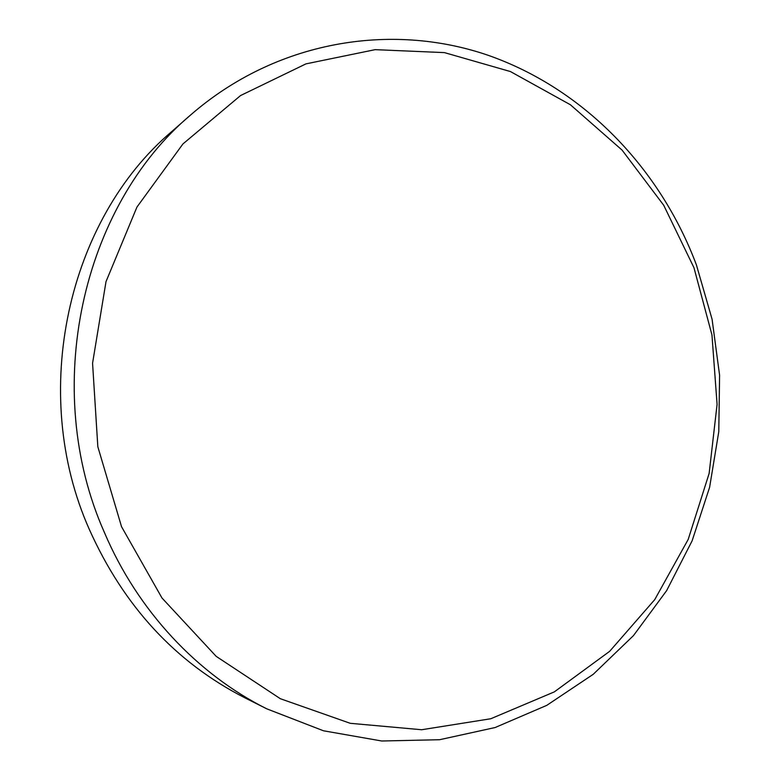 <?xml version="1.0" encoding="UTF-8"?>
<svg xmlns="http://www.w3.org/2000/svg" width="780" height="780" viewBox="0 0 780 780"><rect width="100%" height="100%" fill="white"/><g stroke="black" fill="none" stroke-linecap="round" stroke-linejoin="round"><path stroke-width="1.17" d="M190.612 114.992L172.097 131.264C67.87 219.063 28.46 392.779 89.31 529.386C123.766 606.236 175.578 662.356 244.735 697.749L266.75 708.825C197.457 674.203 137.68 610.857 104.393 532.447C40.609 388.976 81.929 206.427 190.612 114.992C276.071 40.648 390.634 22.142 487.188 54.961C583.908 88.481 660.319 168.568 696.413 264.927L712.072 319.195L719.589 375.219L718.78 431.701L709.605 487.325L692.143 540.764L666.627 590.645L633.457 635.622L593.239 674.3L546.76 705.364L495.095 727.545L439.559 739.723L381.732 741L323.447 730.772L266.75 708.825M693.966 267.706L663.712 205.257L622.099 150.121L570.424 104.773L510.442 71.555L444.424 52.611L375.151 49.657L305.955 63.872L240.562 95.55L182.939 143.939L136.958 207.051L106.012 281.609L92.566 363.226L97.832 446.735L121.543 526.705L161.986 598.007L216.197 656.37L280.351 698.714L350.24 723.304L421.668 729.739L490.796 718.741L554.336 691.88L609.648 651.339L654.742 599.625L688.204 539.409L709.137 473.431L717.083 404.391L711.955 334.942L693.966 267.706"/></g></svg>
